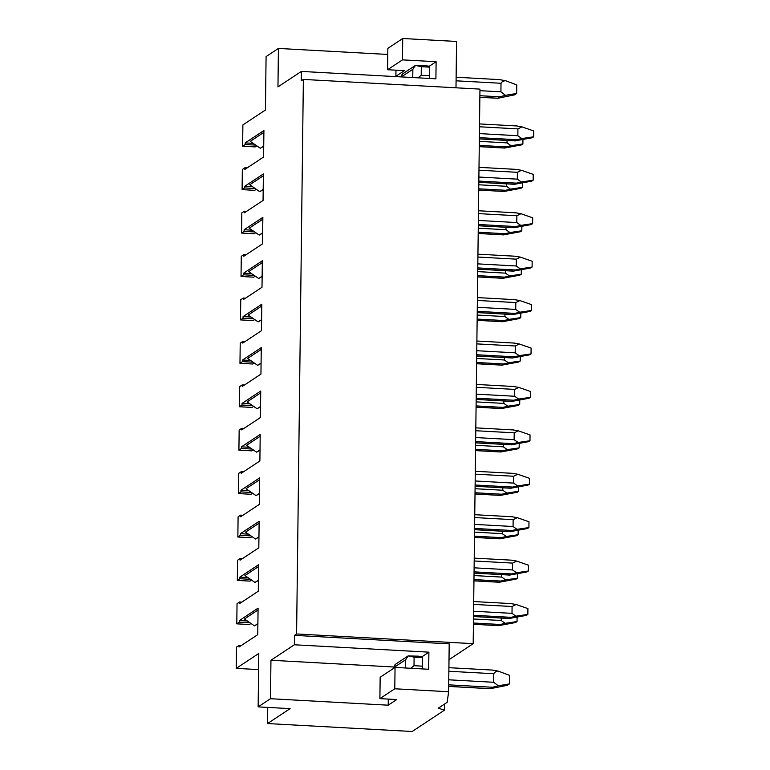 <?xml version="1.0" encoding="UTF-8"?>
<svg xmlns="http://www.w3.org/2000/svg" width="770" height="770" viewBox="0 0 770 770"><rect width="100%" height="100%" fill="white"/><g stroke="black" fill="none" stroke-linecap="round" stroke-linejoin="round"><path stroke-width="1.16" d="M414 665.703L422.412 666.166L422.518 657.619L414.106 657.157L414 665.703L410.805 668.273M429.622 75.71L429.727 67.163L421.315 66.701L421.219 75.248L429.622 75.71L429.583 78.463M422.374 668.909L422.412 666.166M422.095 656.666L428.9 652.161L428.688 669.265L395.048 667.407L380.159 677.263L379.899 698.631L396.723 699.555L388.205 705.185L388.282 699.093M400.747 76.538L395.896 76.269L395.972 70.176M393.537 666.993L270.953 660.256L270.482 698.717L258.142 706.879L258.797 653.461L236.246 668.37L236.506 647.089L239.056 645.404L239.037 647.021L257.757 634.644L258.085 608.146L239.364 620.533L239.345 622.15L236.794 623.844L237.035 603.67L239.585 601.986L239.566 603.603L258.287 591.225L258.614 564.728L239.894 577.105L239.874 578.732L237.324 580.426L237.564 560.252L240.115 558.558L240.096 560.185L258.816 547.797L259.144 521.3L240.423 533.687L240.404 535.314L237.853 536.998L238.094 516.834L240.654 515.14L240.635 516.766L259.355 504.379L259.673 477.881L240.952 490.269L240.933 491.895L238.382 493.58L238.623 473.406L241.183 471.721L241.164 473.348L259.885 460.961L260.202 434.463L241.482 446.85L241.462 448.467L238.912 450.161L239.162 429.987L241.713 428.303L241.693 429.92L260.414 417.542L260.732 391.044L242.011 403.432L241.992 405.049L239.441 406.743L239.691 386.569L242.242 384.885L242.223 386.502L260.943 374.124L261.271 347.626L242.55 360.004L242.521 361.631L239.97 363.325L240.221 343.15L242.771 341.457L242.752 343.083L261.473 330.696L261.8 304.198L243.079 316.586L243.06 318.212L240.5 319.897L240.75 299.732L243.301 298.038L243.281 299.665L262.002 287.277L262.329 260.78L243.609 273.167L243.59 274.794L241.029 276.478L241.28 256.304L243.83 254.62L243.811 256.246L262.531 243.859L262.859 217.361L244.138 229.749L244.119 231.366L241.568 233.06L241.809 212.886L244.359 211.201L244.34 212.818L263.061 200.441L263.388 173.943L244.667 186.33L244.648 187.947L242.098 189.641L242.338 169.467L244.899 167.773L244.87 169.4L263.59 157.022L263.918 130.525L245.197 142.902L245.178 144.529L242.627 146.213L242.887 124.933L265.438 110.014L266.083 56.595L278.422 48.433L277.96 86.895L301.359 71.418L435.907 78.809L436.109 61.716L402.479 59.868L402.739 38.5L387.849 48.356L387.589 69.724L404.404 70.648L395.896 76.269M278.422 48.433L387.772 54.449M388.205 705.185L270.482 698.717M422.518 657.619L422.518 656.743L418.312 656.156L408.158 655.963L405.646 659.736L405.549 667.985M429.727 67.163L429.727 66.297L425.531 65.71L415.377 65.508L412.864 69.29L412.758 77.539M408.235 655.828L414.106 657.157M270.953 660.256L294.352 644.769L294.467 635.365L449.199 643.874L448.612 691.739L394.789 688.784L395.048 667.407M428.9 652.161L294.352 644.769M455.994 87.799L456.552 41.455L402.739 38.5M303.37 79.416L296.594 633.96L473.184 643.672L479.96 89.118L303.37 79.416L301.243 80.821L301.359 71.418M429.314 66.22L436.109 61.716M387.589 69.724L402.479 59.868M421.219 75.248L418.014 77.828M415.454 65.383L421.315 66.701M448.612 691.739L447.178 702.327L438.236 708.236L444.521 710.113L412.181 731.5L267.546 723.55L290.097 708.631L258.142 706.879M394.789 688.784L379.899 698.631M444.598 704.03L444.521 710.113M296.594 633.96L294.467 635.365M473.184 643.672L449.006 659.669M267.546 723.55L267.748 707.409M242.098 189.641L254.706 190.334L256.294 189.276M241.568 233.06L254.177 233.753L255.765 232.704M241.029 276.478L253.648 277.171L255.236 276.122M240.5 319.897L253.118 320.589L254.706 319.54M239.97 363.325L252.589 364.017L254.177 362.959M239.441 406.743L252.06 407.436L253.648 406.377M238.912 450.161L251.52 450.854L253.118 449.805M238.382 493.58L250.991 494.273L252.589 493.224M237.853 536.998L250.462 537.691L252.06 536.642M237.324 580.426L249.932 581.119L251.52 580.06M236.794 623.844L249.403 624.537L250.991 623.479M242.627 146.213L255.236 146.916L256.833 145.857M236.246 668.37L258.595 669.602M244.648 187.947L255.207 188.535M244.667 186.33L252.637 186.763M263.369 175.762L249.74 184.771L259.76 191.653L263.196 189.699M244.359 211.201L246.612 211.327M244.138 229.749L252.108 230.182M262.839 219.18L249.211 228.199L259.23 235.071L262.666 233.127M243.83 254.62L246.082 254.745M243.609 273.167L251.578 273.6M262.3 262.608L248.681 271.618L258.691 278.499L262.137 276.546M243.301 298.038L245.553 298.163M243.079 316.586L251.049 317.028M261.771 306.027L248.152 315.036L258.162 321.918L261.608 319.964M242.771 341.457L245.024 341.582M242.55 360.004L250.51 360.447M261.242 349.445L247.622 358.454L257.632 365.336L261.069 363.382M242.242 384.885L244.494 385M242.011 403.432L249.981 403.865M260.712 392.864L247.093 401.882L257.103 408.755L260.539 406.81M241.713 428.303L243.955 428.428M241.482 446.85L249.451 447.283M260.183 436.282L246.564 445.301L256.574 452.173L260.01 450.229M241.183 471.721L243.426 471.846M240.952 490.269L248.922 490.702M259.654 479.71L246.025 488.719L256.044 495.601L259.48 493.647M240.654 515.14L242.897 515.265M240.423 533.687L248.392 534.13M259.124 523.128L245.495 532.137L255.515 539.019L258.951 537.065M240.115 558.558L242.367 558.683M239.894 577.105L247.863 577.548M258.595 566.547L244.966 575.556L254.986 582.438L258.422 580.484M239.585 601.986L241.838 602.101M239.364 620.533L247.334 620.966M258.056 609.965L244.437 618.984L254.456 625.856L257.892 623.912M239.056 645.404L241.308 645.529M245.197 142.902L253.166 143.345M263.898 132.344L250.269 141.353L260.289 148.235L263.725 146.281M245.178 144.529L255.736 145.106M263.725 145.953L260.289 148.235M244.899 167.773L247.141 167.899M259.76 191.653L263.196 189.381M259.23 235.071L262.666 232.8M258.691 278.499L262.137 276.218M258.162 321.918L261.608 319.637M257.632 365.336L261.078 363.055M257.103 408.755L260.549 406.483M256.574 452.173L260.019 449.901M256.044 495.601L259.49 493.32M255.515 539.019L258.951 536.738M254.986 582.438L258.422 580.157M254.456 625.856L257.892 623.585M239.345 622.15L249.903 622.738M239.874 578.732L250.433 579.309M240.404 535.314L250.962 535.891M240.933 491.895L251.492 492.473M241.462 448.467L252.021 449.054M241.992 405.049L252.56 405.636M242.521 361.631L253.089 362.208M243.06 318.212L253.619 318.79M243.59 274.794L254.148 275.371M244.119 231.366L254.678 231.953M517.113 126.039L521.983 126.877L517.921 128.888L517.835 135.732L521.839 138.552L516.949 139.716L515.284 140.9M517.296 125.991L479.537 123.922M521.983 126.877L533.754 130.977L533.687 136.791L532.234 137.743L515.246 140.843L479.354 138.87M521.839 138.552L533.687 136.791M522.926 139.649L522.878 143.942L521.434 144.895L504.485 148.052M507.064 140.438L507.035 142.883L511.039 145.694L506.14 146.858L504.437 147.984L479.258 146.608M511.039 145.694L522.878 143.942M516.583 169.458L521.454 170.295L517.392 172.316L517.305 179.15L521.309 181.97L516.41 183.135L514.755 184.319M516.757 169.41L479.007 167.34M521.454 170.295L533.225 174.395L533.158 180.209L531.704 181.171L514.716 184.261L478.825 182.288M521.309 181.97L533.158 180.209M522.397 183.077L522.349 187.36L520.895 188.313L503.946 191.47M506.525 183.866L506.496 186.302L510.5 189.122L505.611 190.286L503.907 191.412L478.728 190.026M510.5 189.122L522.349 187.36M516.054 212.876L520.924 213.714L516.863 215.735L516.776 222.569L520.78 225.389L515.881 226.553L514.225 227.747M516.227 212.838L478.478 210.759M520.924 213.714L532.696 217.814L532.619 223.627L531.175 224.59L514.177 227.679L478.295 225.706M520.78 225.389L532.619 223.627M521.868 226.495L521.819 230.779L520.366 231.731L503.416 234.888M505.996 227.285L505.967 229.72L509.971 232.54L505.082 233.705L503.378 234.831L478.199 233.445M509.971 232.54L521.819 230.779M515.525 256.294L520.395 257.132L516.333 259.153L516.246 265.987L520.25 268.807L515.351 269.972L513.696 271.165M515.698 256.256L477.949 254.177M520.395 257.132L532.166 261.242L532.089 267.046L530.646 268.008L513.648 271.098L477.766 269.125M520.25 268.807L532.089 267.046M521.338 269.914L521.28 274.197L519.837 275.159L502.887 278.317M505.466 270.703L505.438 273.138L509.442 275.958L504.543 277.123L502.849 278.249L477.669 276.863M509.442 275.958L521.28 274.197M514.986 299.722L519.865 300.56L515.804 302.572L515.717 309.415L519.721 312.225L514.822 313.39L513.166 314.583M515.168 299.674L477.419 297.595M519.865 300.56L531.637 304.66L531.56 310.474L530.116 311.427L513.118 314.516L477.236 312.543M519.721 312.225L531.56 310.474M520.809 313.332L520.751 317.615L519.307 318.578L502.358 321.735M504.937 314.122L504.908 316.557L508.912 319.377L504.013 320.541L502.31 321.668L477.14 320.281M508.912 319.377L520.751 317.615M514.456 343.141L519.336 343.978L515.265 345.99L515.188 352.833L519.192 355.653L514.293 356.818L512.637 358.002M514.639 343.093L476.88 341.023M519.336 343.978L531.098 348.079L531.031 353.892L529.587 354.845L512.589 357.944L476.697 355.971M519.192 355.653L531.031 353.892M520.279 356.751L520.222 361.043L518.778 361.996L501.828 365.153M504.408 357.54L504.379 359.985L508.383 362.795L503.484 363.96L501.78 365.086L476.611 363.709M508.383 362.795L520.222 361.043M513.927 386.559L518.797 387.397L514.735 389.418L514.658 396.252L518.662 399.072L513.763 400.236L512.108 401.42M518.797 387.397L530.568 391.497L530.501 397.31L529.057 398.273L512.06 401.363L476.168 399.389M518.662 399.072L530.501 397.31M519.75 400.179L519.692 404.462L518.249 405.415L501.299 408.572M503.878 400.968L503.85 403.403L507.853 406.223L502.954 407.388L501.251 408.514L476.081 407.128M507.853 406.223L519.692 404.462M513.398 429.978L518.268 430.815L514.206 432.836L514.119 439.67L518.133 442.49L513.234 443.655L511.578 444.848M513.58 429.939L475.822 427.86M518.268 430.815L530.039 434.915L529.972 440.729L528.528 441.691L511.53 444.781L475.639 442.808M518.133 442.49L529.972 440.729M519.211 443.597L519.163 447.88L517.719 448.843L500.769 451.99M503.349 444.386L503.32 446.821L507.324 449.642L502.425 450.806L500.721 451.932L475.542 450.546M507.324 449.642L519.163 447.88M512.868 473.396L517.738 474.243L513.677 476.255L513.59 483.098L517.594 485.909L512.704 487.073L511.039 488.267M513.051 473.358L475.292 471.279M517.738 474.243L529.51 478.343L529.442 484.157L527.989 485.11L511.001 488.199L475.109 486.226M517.594 485.909L529.442 484.157M518.682 487.015L518.634 491.298L517.19 492.261L500.24 495.418M502.82 487.805L502.791 490.24L506.795 493.06L501.896 494.225L500.192 495.351L475.013 493.965M506.795 493.06L518.634 491.298M512.339 516.824L517.209 517.661L513.147 519.673L513.061 526.516L517.065 529.327L512.166 530.491L510.51 531.685M512.522 516.776L474.763 514.697M517.209 517.661L528.98 521.762L528.913 527.575L527.46 528.528L510.472 531.618L474.58 529.644M517.065 529.327L528.913 527.575M518.152 530.434L518.104 534.726L516.651 535.679L499.701 538.836M502.29 531.223L502.252 533.668L506.265 536.478L501.366 537.643L499.663 538.769L474.484 537.383M506.265 536.478L518.104 534.726M511.809 560.242L516.68 561.08L512.618 563.101L512.531 569.935L516.535 572.755L511.636 573.919L509.981 575.103M516.68 561.08L528.451 565.18L528.374 570.994L526.93 571.946L509.942 575.046L474.05 573.072M516.535 572.755L528.374 570.994M517.623 573.852L517.575 578.145L516.121 579.098L499.172 582.255M501.751 574.641L501.722 577.086L505.726 579.897L500.837 581.061L499.133 582.187L473.954 580.811M505.726 579.897L517.575 578.145M511.28 603.661L516.15 604.498L512.088 606.519L512.002 613.353L516.006 616.173L511.107 617.338L509.451 618.531M511.453 603.613L473.704 601.543M516.15 604.498L527.922 608.598L527.845 614.412L526.401 615.374L509.403 618.464L473.521 616.491M516.006 616.173L527.845 614.412M517.094 617.28L517.045 621.563L515.592 622.516L498.642 625.673M501.222 618.069L501.193 620.505L505.197 623.325L500.298 624.489L498.604 625.615L473.425 624.229M505.197 623.325L517.045 621.563M492.781 670.16L498.44 671.18C496.169 671.305 494.619 672.152 493.791 673.731L493.685 682.278L498.267 685.772L492.569 687.254L490.49 688.736M448.679 686.359L490.442 688.659L507.315 685.31L509.442 683.904L498.267 685.772M493.012 670.102L448.9 667.677M498.44 671.18L509.548 675.357L509.442 683.904M500 79.705L505.659 80.734L516.757 84.902L516.66 93.449L514.533 94.864L497.699 98.291M505.659 80.734C503.378 80.86 501.828 81.707 501.01 83.275L500.904 91.823L505.476 95.326L499.788 96.799L497.661 98.214L479.864 97.232M505.476 95.326L516.66 93.449M500.231 79.657L456.119 77.231M405.646 659.736L394.009 667.436A4.341 4.148 56.5 0 1 395.819 664.048L393.316 668.36A22.551 3.84 0.7 0 1 394.009 667.436L393.999 668.11M401.334 76.913L412.864 69.29M400.66 76.875L403.037 73.602A4.341 4.148 56.5 0 0 401.228 76.904M517.921 128.888L479.498 126.781M516.949 139.716L479.373 137.647M517.835 135.732L479.421 133.614M506.14 146.858L479.277 145.386M507.035 142.883L479.325 141.353M517.392 172.316L478.969 170.199M516.41 183.135L478.834 181.066M517.305 179.15L478.892 177.042M505.611 190.286L478.748 188.804M506.496 186.302L478.796 184.781M516.863 215.735L478.44 213.617M515.881 226.553L478.305 224.484M516.776 222.569L478.353 220.461M505.082 233.705L478.218 232.222M505.967 229.72L478.266 228.199M516.333 259.153L477.91 257.045M515.351 269.972L477.775 267.912M516.246 265.987L477.824 263.879M504.543 277.123L477.679 275.65M505.438 273.138L477.737 271.618M515.804 302.572L477.381 300.464M514.822 313.39L477.246 311.33M515.717 309.415L477.294 307.297M504.013 320.541L477.15 319.069M504.908 316.557L477.198 315.036M515.265 345.99L476.851 343.882M514.293 356.818L476.717 354.749M515.188 352.833L476.765 350.725M503.484 363.96L476.62 362.487M504.379 359.985L476.668 358.454M514.735 389.418L476.322 387.3M513.763 400.236L476.187 398.167M514.658 396.252L476.235 394.144M502.954 407.388L476.091 405.906M503.85 403.403L476.139 401.882M514.206 432.836L475.793 430.728M513.234 443.655L475.658 441.585M514.119 439.67L475.706 437.562M502.425 450.806L475.562 449.324M503.32 446.821L475.61 445.301M513.677 476.255L475.254 474.147M512.704 487.073L475.128 485.013M513.59 483.098L475.177 480.981M501.896 494.225L475.032 492.752M502.791 490.24L475.08 488.719M513.147 519.673L474.724 517.565M512.166 530.491L474.599 528.432M513.061 526.516L474.647 524.399M501.366 537.643L474.503 536.17M502.252 533.668L474.551 532.137M512.618 563.101L474.195 560.984M511.636 573.919L474.06 571.85M512.531 569.935L474.118 567.827M500.837 581.061L473.974 579.589M501.722 577.086L474.022 575.565M512.088 606.519L473.666 604.402M511.107 617.338L473.531 615.269M512.002 613.353L473.579 611.245M500.298 624.489L473.444 623.007M501.193 620.505L473.492 618.984M492.569 687.254L448.698 684.838M493.685 682.278L448.756 679.804M493.791 673.731L448.862 671.257M499.788 96.799L479.883 95.711M500.904 91.823L479.941 90.677M501.01 83.275L456.071 80.811M395.819 664.048L408.206 655.857M403.037 73.602L415.415 65.411M515.217 140.891L479.354 138.918M504.417 148.042L479.258 146.656M514.687 184.309L478.825 182.336M503.888 191.46L478.728 190.075M514.158 227.727L478.295 225.764M503.349 234.879L478.199 233.502M513.629 271.156L477.766 269.182M502.82 278.297L477.669 276.921M513.099 314.574L477.236 312.601M502.29 321.725L477.14 320.339M512.57 357.992L476.697 356.019M501.761 365.144L476.611 363.758M514.273 386.521L476.351 384.442M512.04 401.411L476.168 399.438M501.231 408.562L476.072 407.176M511.511 444.829L475.639 442.865M500.702 451.98L475.542 450.604M510.982 488.257L475.109 486.284M500.173 495.399L475.013 494.022M510.443 531.675L474.58 529.702M499.643 538.827L474.484 537.441M512.146 560.204L474.233 558.125M509.913 575.094L474.05 573.121M499.114 582.245L473.954 580.859M509.384 618.512L473.521 616.539M498.575 625.663L473.425 624.278M490.413 688.726L448.679 686.426M497.632 98.271L479.864 97.299"/></g></svg>

